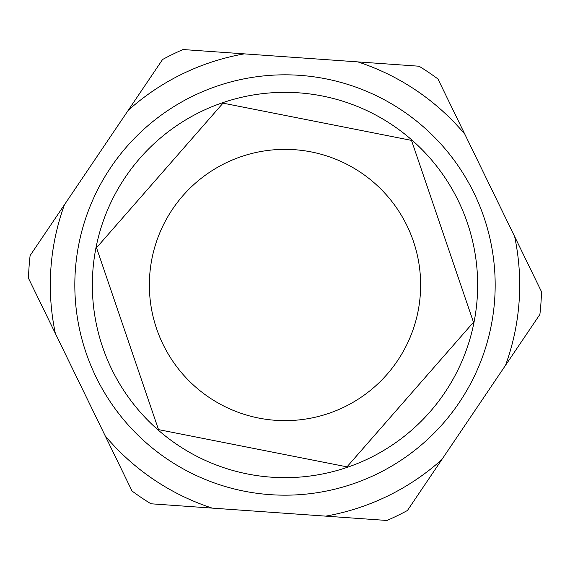 <?xml version="1.0" encoding="UTF-8"?>
<svg xmlns="http://www.w3.org/2000/svg" width="570" height="570" viewBox="0 0 570 570"><rect width="100%" height="100%" fill="white"/><g stroke="black" fill="none" stroke-linecap="round" stroke-linejoin="round"><path stroke-width="0.85" d="M505.526 365.306L407.436 510.492A256.586 256.586 0 0 1 386.952 520.467L150.936 503.78A256.586 256.586 0 0 1 132.055 491.026L28.5 278.288A256.586 256.586 0 0 1 30.11 255.56L162.564 59.508A256.586 256.586 0 0 1 183.048 49.533L419.064 66.22A256.586 256.586 0 0 1 437.945 78.974L514.632 236.514A234.697 234.697 0 0 1 505.526 365.306L539.89 314.44A256.586 256.586 0 0 0 541.5 291.712L514.632 236.514M357.832 61.895A234.697 234.697 0 0 1 464.814 134.171M128.2 110.373A234.697 234.697 0 0 1 244.281 53.865M55.368 333.486A234.697 234.697 0 0 1 64.474 204.694M212.168 508.105A234.697 234.697 0 0 1 105.186 435.829M441.8 459.627A234.697 234.697 0 0 1 325.719 516.135M222.841 102.643A192.66 192.66 0 0 1 467.357 222.841A192.66 192.66 0 0 1 347.159 467.357A192.66 192.66 0 0 1 102.643 347.159A192.66 192.66 0 0 1 222.841 102.643M211.812 87.98A210.173 210.173 0 0 1 482.021 211.812A210.173 210.173 0 0 1 358.188 482.021A210.173 210.173 0 0 1 87.98 358.188A210.173 210.173 0 0 1 211.812 87.98A210.173 210.173 0 0 0 87.98 358.188A210.173 210.173 0 0 0 358.188 482.021M223.013 103.149L411.497 140.391L473.485 322.242L346.988 466.851L158.503 429.609L96.515 247.758L223.013 103.149M241.238 156.615A135.646 135.646 0 0 1 413.385 241.238A135.646 135.646 0 0 1 328.762 413.385A135.646 135.646 0 0 1 156.615 328.762A135.646 135.646 0 0 1 241.238 156.615"/></g></svg>
